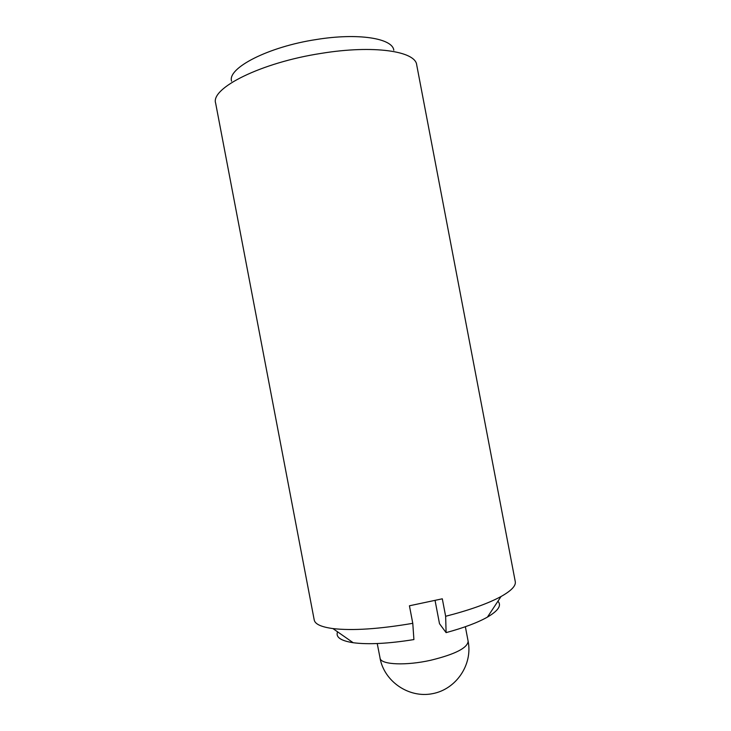 <?xml version="1.0" encoding="UTF-8"?>
<svg xmlns="http://www.w3.org/2000/svg" width="731" height="731" viewBox="0 0 731 731"><rect width="100%" height="100%" fill="white"/><g stroke="black" fill="none" stroke-linecap="round" stroke-linejoin="round"><path stroke-width="1.1" d="M393.79 50.22C392.629 38.368 358.336 32.676 316.395 39.511C268.122 46.793 227.25 68.12 231.553 81.168M497.921 601.238C501.85 605.378 498.35 610.659 487.431 617.11L501.055 596.505C511.325 590.739 516.059 585.778 515.273 581.629L416.688 64.849C415.537 51.188 373.66 44.783 321.32 53.363C260.949 62.583 210.364 88.232 215.645 103.199L314.22 619.979C315.015 624.128 321.256 626.997 332.925 628.578C352.397 630.816 379.014 629.071 412.777 623.324L409.433 605.789L442.31 598.808L445.645 616.288L446.102 632.626L439.495 623.689L435.082 600.544M501.055 596.505C488.235 603.477 469.768 610.074 445.645 616.288M487.431 617.11C477.635 622.629 463.856 627.801 446.102 632.626M337.576 631.831C335.447 637.121 340.646 640.749 353.174 642.723C368.278 644.696 388.526 643.645 413.91 639.57L412.777 623.324M380.01 658.074C384.186 681.338 408.675 698.397 432.469 693.682C456.327 689.306 472.811 664.433 468.132 641.261C467.557 647.958 455.066 654.3 430.66 660.276C406.198 665.758 381.911 664.735 380.184 658.668L377.233 643.536M468.132 641.261L465.364 626.732M353.174 642.723L332.925 628.578"/></g></svg>
